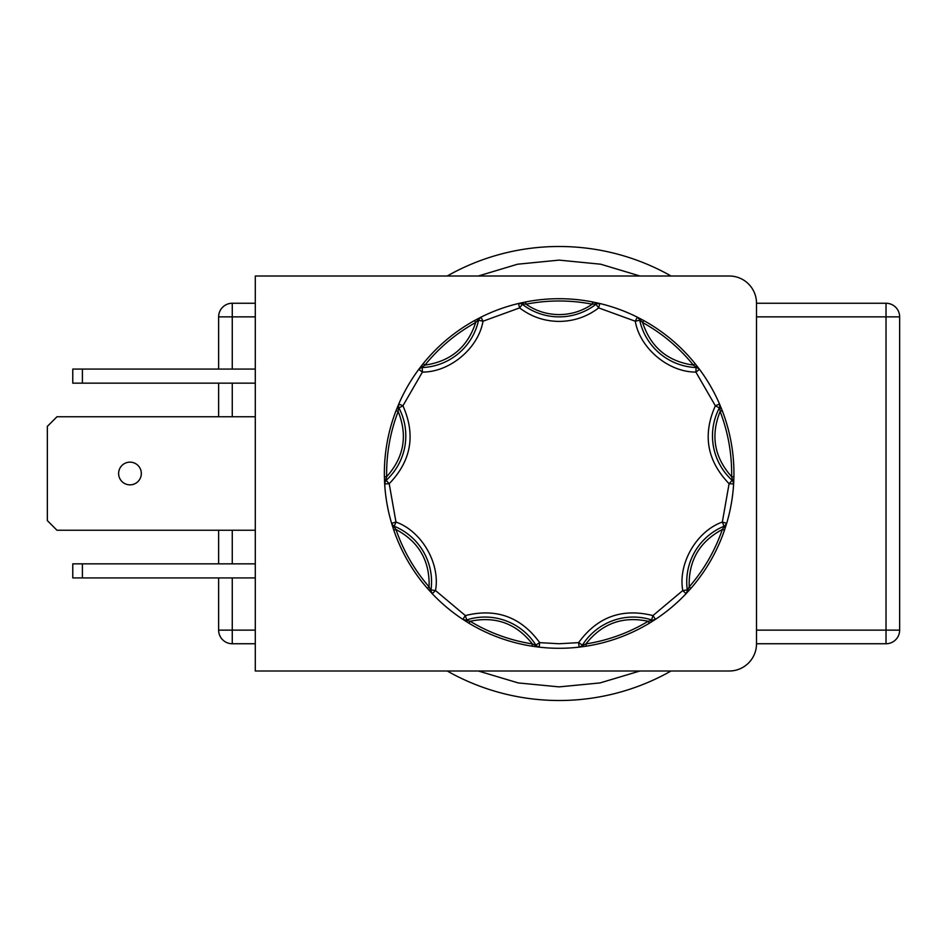<?xml version="1.0" encoding="UTF-8"?>
<svg xmlns="http://www.w3.org/2000/svg" width="947" height="947" viewBox="0 0 947 947"><rect width="100%" height="100%" fill="white"/><g stroke="black" fill="none" stroke-linecap="round" stroke-linejoin="round"><path stroke-width="1.42" d="M447.221 670.997A227.008 227.008 0 0 0 671.068 670.997M653.087 620.901A2.273 1.397 -122.5 0 1 651.37 620.522L652.957 615.574L682.775 590.549L687.273 589.945A4.546 4.546 0 0 1 686.078 593.674L686.078 593.674A174.793 174.793 0 0 1 655.454 619.362A4.546 4.546 0 0 1 651.572 619.906A60.158 60.158 0 0 0 582.452 645.061A4.546 4.546 0 0 1 579.126 647.144A174.793 174.793 0 0 1 539.163 647.144L532.013 646.174L532.356 643.924C516.304 623.481 495.565 615.929 470.114 621.279L462.834 619.362A174.793 174.793 0 0 1 432.223 593.674L427.369 588.336L429.074 586.844C429.926 560.861 418.882 541.731 395.953 529.48L391.608 523.336A174.793 174.793 0 0 1 384.671 483.976L384.387 476.755L386.648 476.72C404.002 457.354 407.837 435.608 398.154 411.483L398.77 403.99A174.793 174.793 0 0 1 418.752 369.366L423.179 363.66L424.943 365.092C450.677 361.411 467.593 347.218 475.69 322.513L480.981 317.162A174.793 174.793 0 0 1 518.53 303.49L525.585 301.963L526.023 304.188C536.002 311.042 547.035 314.511 559.144 314.593C571.254 314.522 582.287 311.042 592.266 304.188L592.704 301.963L599.759 303.49A174.793 174.793 0 0 1 637.319 317.162L643.7 320.524L642.611 322.513C650.696 347.218 667.611 361.411 693.346 365.092L699.537 369.366L695.891 372.076C668.475 372.254 639.864 348.259 635.283 321.222L637.319 317.162L642.611 322.513C662.273 333.427 679.177 347.62 693.346 365.092L695.11 363.66L699.537 369.366A174.793 174.793 0 0 1 719.519 403.99L722.253 410.667L720.134 411.483C710.451 435.608 714.287 457.354 731.64 476.72L733.629 483.976L729.095 483.704C707.018 460.822 702.437 434.851 715.352 405.79L719.519 403.99L720.134 411.483C728.172 432.483 732.007 454.229 731.64 476.72L733.913 476.755L733.629 483.976A174.793 174.793 0 0 1 726.68 523.336L724.479 530.213L722.336 529.48C699.407 541.731 688.374 560.849 689.215 586.844L686.078 593.674L682.775 590.549C677.839 563.583 696.495 531.243 722.336 522.046L726.68 523.336L722.336 529.48C714.997 550.728 703.952 569.857 689.215 586.844L690.931 588.336L686.078 593.674A174.793 174.793 0 0 1 655.454 619.362L649.346 623.221L648.174 621.279C622.735 615.929 601.984 623.481 585.933 643.924L579.126 647.144L578.617 642.634C597.32 616.923 622.096 607.903 652.957 615.574L655.454 619.362L648.174 621.279C628.891 632.845 608.14 640.397 585.933 643.924L586.288 646.174L579.126 647.144A4.546 4.546 0 0 0 582.452 645.061L578.617 642.634L559.144 643.747L539.683 642.634L539.163 647.144L532.356 643.924C510.149 640.397 489.398 632.845 470.114 621.279L468.943 623.221L462.834 619.362L465.344 615.574C496.192 607.903 520.968 616.923 539.683 642.634L535.848 645.061A4.546 4.546 0 0 0 539.163 647.144A4.546 4.546 0 0 1 535.848 645.061A60.158 60.158 0 0 0 466.717 619.906A4.546 4.546 0 0 1 462.834 619.362A174.793 174.793 0 0 1 432.223 593.674L429.074 586.844C414.336 569.857 403.292 550.728 395.953 529.48L393.81 530.213L391.608 523.336L395.964 522.046C421.782 531.243 440.462 563.583 435.513 590.549L432.223 593.674A4.546 4.546 0 0 1 431.015 589.945L435.513 590.549L465.344 615.574L466.717 619.906A4.546 4.546 0 0 1 462.834 619.362L462.834 619.362M521.288 302.862A2.273 1.397 77.5 0 1 522.768 303.798L526.023 304.188C548.112 299.915 570.189 299.915 592.266 304.188L599.759 303.49L598.705 307.905C587.01 316.783 573.823 321.282 559.144 321.412C544.466 321.282 531.279 316.783 519.595 307.905L518.53 303.49L522.768 303.798L519.595 307.905L483.006 321.222C478.424 348.247 449.825 372.254 422.398 372.076L418.752 369.366L424.943 365.092C439.112 347.62 456.028 333.427 475.69 322.513L474.589 320.524L480.981 317.162L483.006 321.222L478.566 320.252A4.546 4.546 0 0 1 480.981 317.162A174.793 174.793 0 0 1 518.53 303.49A4.546 4.546 0 0 1 522.365 304.318A60.158 60.158 0 0 0 559.144 316.866A60.158 60.158 0 0 1 522.365 304.318A4.546 4.546 0 0 0 518.53 303.49M599.759 303.49A174.793 174.793 0 0 1 637.319 317.162A4.546 4.546 0 0 1 639.722 320.252L635.283 321.222L598.705 307.905L595.923 304.318A4.546 4.546 -90 0 1 598.705 303.371A4.546 4.546 0 0 1 599.759 303.49L599.759 303.49A4.546 4.546 0 0 0 598.705 303.371A4.546 4.546 -90 0 0 595.923 304.318A60.158 60.158 0 0 1 559.144 316.866M141.328 473.5A11.352 11.352 0 0 0 129.976 462.148A11.352 11.352 0 0 0 118.624 473.5A11.352 11.352 0 0 0 129.976 484.852A11.352 11.352 0 0 0 141.328 473.5M699.537 369.366L699.537 369.366A174.793 174.793 0 0 1 719.519 403.99A4.546 4.546 0 0 1 719.377 407.897L715.352 405.79L695.891 372.076L696.069 367.543A4.546 4.546 0 0 1 699.537 369.366A4.546 4.546 0 0 0 696.069 367.543A60.158 60.158 0 0 1 639.722 320.252A4.546 4.546 0 0 0 637.319 317.162M733.629 483.976L733.629 483.976A174.793 174.793 0 0 1 726.68 523.336A4.546 4.546 0 0 1 724.053 526.236L722.336 522.046L729.095 483.704L732.149 480.342A4.546 4.546 0 0 1 733.629 483.976A4.546 4.546 0 0 0 732.149 480.342A60.158 60.158 0 0 1 719.377 407.897A4.546 4.546 0 0 0 719.519 403.99M756.511 303.253A27.238 27.238 0 0 0 729.261 276.003L255.288 276.003L255.288 670.997L729.261 670.997A27.238 27.238 0 0 0 756.511 643.747L886.025 643.747A13.625 13.625 0 0 0 899.65 630.134L899.65 316.866A13.625 13.625 0 0 0 886.025 303.253L756.511 303.253L756.511 643.747M255.288 563.844L72.777 563.844L72.777 577.919L255.288 577.919M255.288 530.249L56.986 530.249L47.35 520.625L47.35 426.375L56.986 416.751L255.288 416.751M255.288 369.081L72.777 369.081L72.777 383.156L255.288 383.156M639.947 276.003L600.729 264.213L559.144 260.117L517.559 264.213L478.342 276.003M82.401 577.919L82.401 563.844M82.401 369.081L82.401 383.156M218.639 577.919L218.639 630.134A13.625 13.625 0 0 0 232.264 643.747L255.288 643.747M255.288 303.253L232.264 303.253A13.625 13.625 0 0 0 218.639 316.866L218.639 369.081M218.639 383.156L218.639 416.751M218.639 530.249L218.639 563.844M671.068 276.003A227.008 227.008 0 0 0 447.221 276.003A227.008 227.008 0 0 1 559.144 246.492M391.608 523.336L391.608 523.336A174.793 174.793 0 0 1 384.671 483.976L386.648 476.72C386.281 454.229 390.117 432.483 398.154 411.483L396.035 410.667L398.77 403.99L402.937 405.79C415.851 434.839 411.27 460.81 389.205 483.704L384.671 483.976A4.546 4.546 0 0 1 386.139 480.342L389.205 483.704L395.964 522.046L394.236 526.236A4.546 4.546 0 0 1 391.608 523.336A4.546 4.546 0 0 0 394.236 526.236A60.158 60.158 0 0 1 431.015 589.945A4.546 4.546 0 0 0 432.223 593.674M398.77 403.99L398.77 403.99A174.793 174.793 0 0 1 418.752 369.366A4.546 4.546 0 0 1 422.22 367.543L422.398 372.076L402.937 405.79L398.912 407.897A4.546 4.546 0 0 1 398.77 403.99A4.546 4.546 0 0 0 398.912 407.897A60.158 60.158 0 0 1 386.139 480.342A4.546 4.546 0 0 0 384.671 483.976M480.981 317.162L480.981 317.162A4.546 4.546 0 0 0 478.566 320.252A60.158 60.158 0 0 1 422.22 367.543A4.546 4.546 0 0 0 418.752 369.366M559.144 298.707A174.793 174.793 0 0 1 592.704 301.963A174.793 174.793 0 0 0 525.585 301.963A174.793 174.793 0 0 1 559.144 298.707M478.46 318.441A2.273 1.397 62.5 0 0 477.927 320.11L478.566 320.252A60.158 60.158 0 0 1 422.22 367.543L422.196 366.88A2.273 1.397 37.5 0 0 420.456 367.116M423.179 363.66A174.793 174.793 0 0 1 474.589 320.524A174.793 174.793 0 0 0 423.179 363.66M397.669 406.583A2.273 1.397 22.5 0 0 398.332 408.204L398.912 407.897A60.158 60.158 0 0 1 386.139 480.342L385.701 479.857A2.273 1.397 -2.5 0 0 384.518 481.147M384.387 476.755A174.793 174.793 0 0 1 396.035 410.667A174.793 174.793 0 0 0 384.387 476.755M392.437 526.035A2.273 1.397 -17.5 0 0 393.988 526.852L394.236 526.236A60.158 60.158 0 0 1 431.015 589.945L430.364 589.863A2.273 1.397 -42.5 0 0 430.293 591.603M427.369 588.336A174.793 174.793 0 0 1 393.81 530.213A174.793 174.793 0 0 0 427.369 588.336M465.214 620.901A2.273 1.397 -57.5 0 0 466.918 620.522L466.717 619.906A60.158 60.158 0 0 1 535.848 645.061L535.292 645.416A2.273 1.397 -82.5 0 0 536.357 646.801M532.013 646.174A174.793 174.793 0 0 1 468.943 623.221A174.793 174.793 0 0 0 532.013 646.174M581.932 646.801A2.273 1.397 -97.5 0 0 583.009 645.416L582.452 645.061A60.158 60.158 0 0 1 651.572 619.906A4.546 4.546 0 0 0 652.957 620.119L652.957 620.344M649.346 623.221A174.793 174.793 0 0 1 586.288 646.174A174.793 174.793 0 0 0 649.346 623.221M687.996 591.603A2.273 1.397 -137.5 0 0 687.924 589.863L687.273 589.945A60.158 60.158 0 0 1 724.053 526.236A4.546 4.546 0 0 0 726.68 523.336M724.479 530.213A174.793 174.793 0 0 1 690.931 588.336A174.793 174.793 0 0 0 724.479 530.213M725.852 526.035A2.273 1.397 -162.5 0 1 724.301 526.852L724.053 526.236A60.158 60.158 0 0 0 687.273 589.945A4.546 4.546 0 0 1 686.078 593.674M733.771 481.147A2.273 1.397 -177.5 0 0 732.587 479.857L732.149 480.342A60.158 60.158 0 0 1 719.377 407.897L719.957 408.204A2.273 1.397 157.5 0 0 720.62 406.583M722.253 410.667A174.793 174.793 0 0 1 733.913 476.755A174.793 174.793 0 0 0 722.253 410.667M697.832 367.116A2.273 1.397 142.5 0 0 696.092 366.88L696.069 367.543A60.158 60.158 0 0 1 639.722 320.252L640.361 320.11A2.273 1.397 117.5 0 0 639.829 318.441M643.7 320.524A174.793 174.793 0 0 1 695.11 363.66A174.793 174.793 0 0 0 643.7 320.524M597.001 302.862A2.273 1.397 102.5 0 0 595.521 303.798L595.923 304.318M478.342 670.997L518.246 682.929L559.144 686.883L600.043 682.929L639.947 670.997M756.511 630.134L886.025 630.134L886.025 316.866L756.511 316.866M255.288 316.866L232.264 316.866L232.264 369.081M232.264 383.156L232.264 416.751M232.264 530.249L232.264 563.844M232.264 577.919L232.264 630.134L255.288 630.134M218.639 630.134L232.264 630.134L232.264 643.747M232.264 303.253L232.264 316.866L218.639 316.866M899.65 316.866L886.025 316.866L886.025 303.253M886.025 643.747L886.025 630.134L899.65 630.134M559.144 648.293A174.793 174.793 0 0 1 539.163 647.144M655.454 619.362A4.546 4.546 0 0 1 652.957 620.119"/></g></svg>

